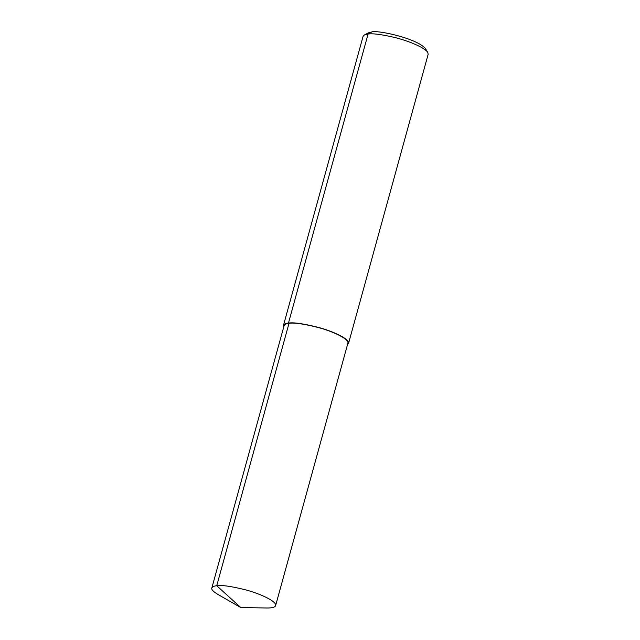 <?xml version="1.0" encoding="UTF-8"?>
<svg xmlns="http://www.w3.org/2000/svg" width="640" height="640" viewBox="0 0 640 640"><rect width="100%" height="100%" fill="white"/><g stroke="black" fill="none" stroke-linecap="round" stroke-linejoin="round"><path stroke-width="0.96" d="M347.52 344.56L348.56 343.328L428.168 54.288L427.784 52.48C425 47.64 408.456 40.92 395.512 37.68C381.96 34.472 372.816 33.264 368.08 34.048L364.336 35L363.08 36.36L283.464 325.4L283.728 326.992M348.56 343.328C349.96 339.128 333.008 331.304 318.712 327.48C303.688 323.68 293.608 322.216 288.464 323.088C285.68 323.336 284.016 324.104 283.464 325.4M427.784 52.48L425.448 48.584C416.76 38.112 376.088 29.68 371.704 32L368.344 32.856L364.336 35M240.768 607.52L266.76 608C272.128 608.064 275.08 607.264 275.616 605.592L347.904 343.152C349.28 339.04 332.672 331.36 318.656 327.616C303.936 323.888 294.056 322.456 289.016 323.312C286.288 323.552 284.656 324.312 284.12 325.576L211.832 588.024C211.208 589.488 213.328 591.688 218.2 594.624L240.768 607.52L216.728 585.752C214 585.992 212.368 586.752 211.832 588.024M275.616 605.592C276.992 601.48 260.384 593.808 246.368 590.056C231.648 586.328 221.768 584.896 216.728 585.752L289.016 323.312L288.464 323.088L289.016 323.312M371.704 32L368.08 34.048L288.464 323.088"/></g></svg>
